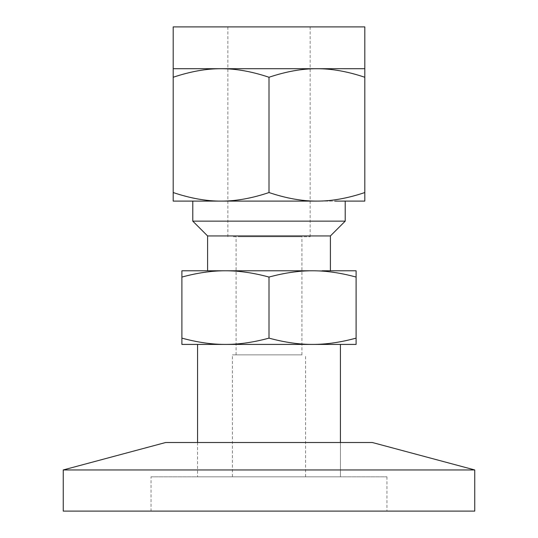 <?xml version="1.0" encoding="UTF-8"?>
<svg xmlns="http://www.w3.org/2000/svg" width="538" height="538" viewBox="0 0 538 538"><rect width="100%" height="100%" fill="white"/><g stroke="black" fill="none" stroke-linecap="round" stroke-linejoin="round"><path stroke-width="0.4" stroke-dasharray="2.69 2.02" d="M340.426 442.518L340.426 476.809L197.574 476.809L340.426 476.809L197.574 476.809L340.426 476.809L340.426 442.518L197.574 442.518L340.426 442.518M474.751 469.95L63.249 469.95M474.751 511.1L63.249 511.1M372.37 442.518L165.63 442.518M151.037 476.809L386.963 476.809L151.037 476.809L151.037 511.1L386.963 511.1L151.037 511.1M386.963 476.809L386.963 511.1M364.811 201.104L364.811 192.543C347.669 198.314 331.704 201.165 316.909 201.104L364.811 201.104M316.909 201.104C302.107 201.165 286.142 198.314 269 192.543C251.858 198.314 235.893 201.165 221.091 201.104L316.909 201.104L221.091 201.104C206.296 201.165 190.331 198.314 173.189 192.543L173.189 201.104L221.091 201.104M173.189 68.709L173.189 77.264C190.331 71.5 206.296 68.649 221.091 68.709C235.893 68.649 251.858 71.5 269 77.264C286.142 71.5 302.107 68.649 316.909 68.709C331.704 68.649 347.669 71.5 364.811 77.264L364.811 68.709L173.189 68.709M173.189 192.543L173.189 77.264M269 192.543L269 77.264M364.811 192.543L364.811 77.264M192.786 201.104L335.006 201.104M192.786 221.138L345.214 221.138M173.189 26.9L364.811 26.9M207.594 235.94L330.406 235.94M233.364 26.9L310.15 26.9L233.364 26.9M312.551 270.782C326.001 270.742 340.52 272.833 356.102 277.063L356.102 270.782L181.898 270.782L181.898 277.063C197.48 272.833 211.999 270.742 225.449 270.782C238.899 270.742 253.418 272.833 269 277.063C284.582 272.833 299.101 270.742 312.551 270.782L225.449 270.782M207.594 270.782L322.181 270.782M233.364 236.767L310.15 236.767L233.364 236.767M240.493 236.767L301.919 236.767L240.493 236.767M240.493 354.865L301.919 354.865L240.493 354.865M225.449 344.414C211.999 344.461 197.48 342.363 181.898 338.133L181.898 344.414L312.551 344.414C299.101 344.461 284.582 342.363 269 338.133C253.418 342.363 238.899 344.461 225.449 344.414L356.102 344.414L356.102 338.133C340.52 342.363 326.001 344.461 312.551 344.414M181.898 277.063L181.898 338.133M269 277.063L269 338.133M356.102 277.063L356.102 338.133M300.681 354.865L232.416 354.865L300.681 354.865M300.681 476.809L232.416 476.809L300.681 476.809M330.857 344.414L197.574 344.414M197.574 442.518L197.574 476.809L197.574 442.518M227.85 26.9L227.85 236.767M310.15 26.9L310.15 236.767M301.919 354.865L301.919 236.767M236.081 354.865L236.081 236.767M305.584 476.809L305.584 354.865M232.416 476.809L232.416 354.865"/><path stroke-width="0.81" d="M63.249 469.95L474.751 469.95L474.751 511.1L63.249 511.1L63.249 469.95L165.63 442.518L372.37 442.518L474.751 469.95M173.189 192.543C190.331 198.314 206.296 201.165 221.091 201.104L173.189 201.104L173.189 68.709L221.091 68.709C206.296 68.649 190.331 71.5 173.189 77.264M269 192.543C286.142 198.314 302.107 201.165 316.909 201.104L221.091 201.104C235.893 201.165 251.858 198.314 269 192.543L269 77.264C251.858 71.5 235.893 68.649 221.091 68.709L316.909 68.709C302.107 68.649 286.142 71.5 269 77.264M316.909 201.104C331.704 201.165 347.669 198.314 364.811 192.543L364.811 201.104L335.006 201.104M364.811 77.264C347.669 71.5 331.704 68.649 316.909 68.709L364.811 68.709L364.811 192.543M221.091 201.104L192.786 201.104L192.786 221.138L345.214 221.138L345.214 201.104M364.811 68.709L364.811 26.9L173.189 26.9L173.189 68.709M345.214 221.138L330.406 235.94L207.594 235.94L192.786 221.138M322.181 270.782L356.102 270.782L356.102 277.063C340.52 272.833 326.001 270.742 312.551 270.782C299.101 270.742 284.582 272.833 269 277.063C253.418 272.833 238.899 270.742 225.449 270.782L207.594 270.782L207.594 235.94M225.449 270.782C211.999 270.742 197.48 272.833 181.898 277.063L181.898 270.782L312.551 270.782M181.898 344.414L181.898 338.133C197.48 342.363 211.999 344.461 225.449 344.414C238.899 344.461 253.418 342.363 269 338.133C284.582 342.363 299.101 344.461 312.551 344.414C326.001 344.461 340.52 342.363 356.102 338.133L356.102 344.414L181.898 344.414M181.898 277.063L181.898 338.133M269 277.063L269 338.133M356.102 277.063L356.102 338.133M197.574 442.518L197.574 344.414L225.449 344.414M312.551 344.414L330.857 344.414M330.406 235.94L330.406 270.782M340.426 442.518L340.426 344.414"/></g></svg>
